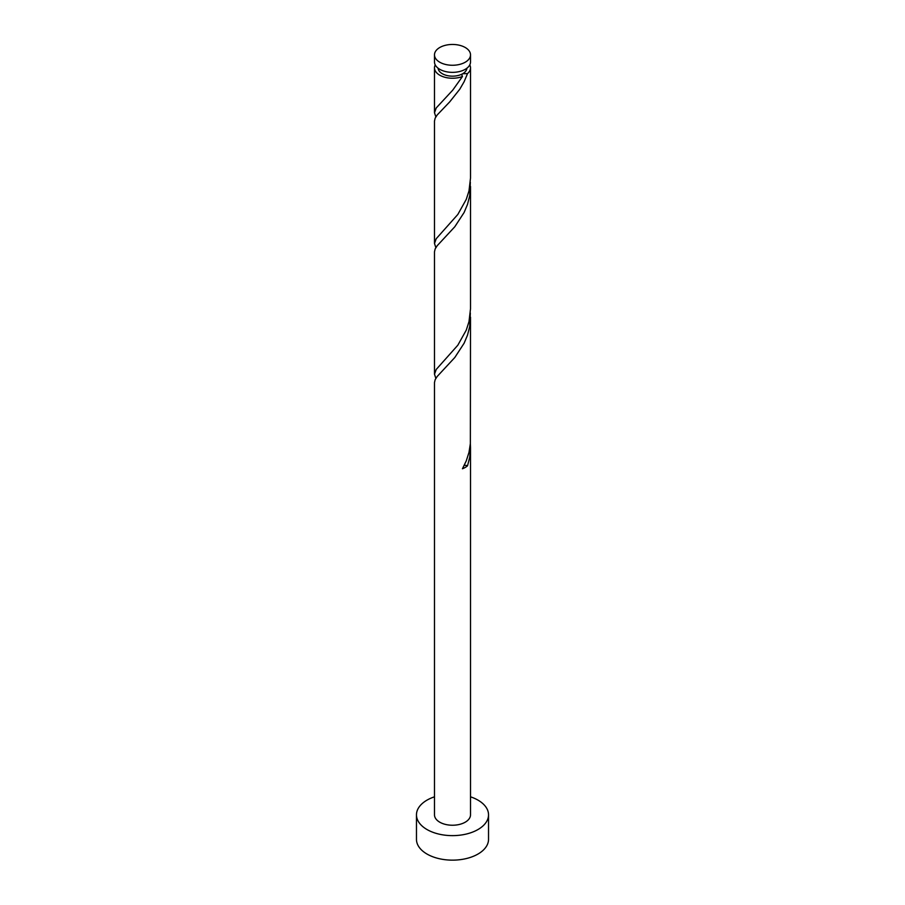 <?xml version="1.0" encoding="UTF-8"?>
<svg xmlns="http://www.w3.org/2000/svg" width="905" height="905" viewBox="0 0 905 905"><rect width="100%" height="100%" fill="white"/><g stroke="black" fill="none" stroke-linecap="round" stroke-linejoin="round"><path stroke-width="1.36" d="M439.762 62.219A18.01 10.396 0 0 0 459.389 64.47A18.01 10.396 0 0 0 470.51 54.854A18.01 10.396 0 0 0 465.238 47.501A18.01 10.396 0 0 0 445.611 45.25A18.01 10.396 0 0 0 434.49 54.854A18.01 10.396 0 0 0 439.762 62.219M470.51 54.854L470.51 61.959A18.01 10.396 180 0 1 459.389 71.563A18.01 10.396 180 0 1 439.762 69.312A18.01 10.396 180 0 1 434.49 61.959L434.49 54.854M466.901 68.214A14.412 8.326 180 0 1 462.693 73.724A14.412 8.326 180 0 1 442.307 73.724A14.412 8.326 180 0 1 438.099 68.214M434.49 796.819A36.03 20.804 0 0 0 416.47 814.828A36.03 20.804 0 0 0 427.024 829.546A36.03 20.804 0 0 0 466.29 834.048A36.03 20.804 0 0 0 488.53 814.828A36.03 20.804 0 0 0 477.976 800.122A36.03 20.804 0 0 0 470.51 796.819M416.47 814.828L416.47 839.354A36.03 20.804 0 0 0 427.024 854.06A36.03 20.804 0 0 0 466.29 858.562A36.03 20.804 0 0 0 488.53 839.354L488.53 814.828M464.208 465.453A3.597 2.082 180 0 1 467.523 465.826L469.718 457.217L470.51 447.918L470.51 814.828A18.01 10.396 0 0 1 459.389 824.444A18.01 10.396 0 0 1 439.762 822.192A18.01 10.396 0 0 1 434.49 814.828L434.49 382.544L435.147 379.681L437.217 376.446L454.819 357.486L464.107 343.233L467.523 335.088L469.718 326.467L470.351 312.994M470.51 447.918L470.351 443.744M467.523 465.826A18.01 10.396 180 0 1 462.444 468.756L466.279 460.849L468.994 452.387L470.362 443.597L470.51 317.169M469.774 64.9A18.01 10.396 180 0 1 470.51 67.841L470.51 178.081L468.994 190.898L466.279 199.349L457.817 214.474L436.221 238.705L434.49 243.456L434.49 121.044L435.147 118.182L437.217 114.946L449.695 101.892L459.751 89.244L464.107 81.744L467.523 73.588L462.693 73.724L461.754 74.674L462.444 76.518A18.01 10.396 180 0 1 439.762 75.194A18.01 10.396 180 0 1 434.49 67.841A18.01 10.396 180 0 1 435.226 64.9M462.444 76.518L452.749 90.127L436.221 107.955L434.49 112.706L435.837 116.881M470.51 67.841A18.01 10.396 180 0 1 467.523 73.588M470.51 186.419L470.51 308.831L468.994 321.637L466.279 330.099L457.817 345.224L436.221 369.455L434.49 374.206L434.49 251.794L435.147 248.932L437.217 245.696L454.819 226.736L464.107 212.494L467.523 204.338L469.718 195.718L470.351 182.244M434.49 243.456L435.837 247.619M434.49 374.206L435.837 378.369M434.49 67.841L434.49 112.706"/></g></svg>
